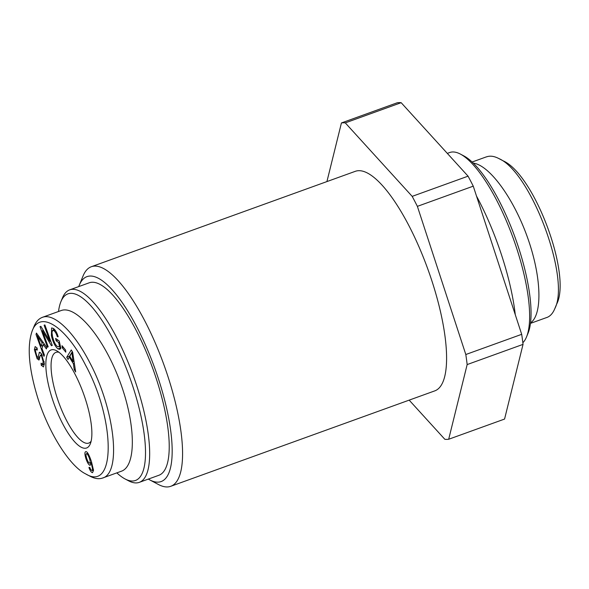 <?xml version="1.0" encoding="UTF-8"?>
<svg xmlns="http://www.w3.org/2000/svg" width="589" height="589" viewBox="0 0 589 589"><rect width="100%" height="100%" fill="white"/><g stroke="black" fill="none" stroke-linecap="round" stroke-linejoin="round"><path stroke-width="0.88" d="M149.613 479.829L158.426 484.504A116.747 34.913 -109.9 0 0 170.714 486.315A116.747 34.913 -109.9 0 0 163.867 364.65A116.747 34.913 -109.9 0 0 91.347 266.721A116.747 34.913 -109.9 0 0 83.056 275.969L79.272 285.194A108.965 32.586 70.1 0 1 154.693 367.963A108.965 32.586 70.1 0 1 149.613 479.829A108.965 32.586 70.1 0 1 148.318 479.1M78.742 286.585A108.965 32.586 70.1 0 1 79.272 285.194M91.347 266.721L355.381 171.296A116.747 34.913 70.1 0 1 431.796 280.578A116.747 34.913 70.1 0 1 434.741 390.89L170.714 486.315M515.287 314.74A116.747 34.913 -109.9 0 0 476.508 196.085M523.039 344.374A167.342 50.043 -109.9 0 0 521.692 334.324L465.811 354.519A167.342 50.043 70.1 0 1 467.158 364.569L523.039 344.374L504.567 419.059L448.685 439.254A167.342 50.043 70.1 0 1 444.842 439.306L409.171 400.13M468.064 176.17L412.182 196.365A167.342 50.043 70.1 0 1 417.38 206.356L473.261 186.161A167.342 50.043 -109.9 0 0 468.064 176.17L401.161 102.685A167.342 50.043 -109.9 0 0 397.31 102.744L341.436 122.939A167.342 50.043 70.1 0 1 345.279 122.88L401.161 102.685M341.436 122.939L326.924 181.581M412.182 196.365L345.279 122.88M465.811 354.519L417.38 206.356M521.692 334.324L473.261 186.161M448.685 439.254L467.158 364.569M526.522 336.93L528.038 333.241A99.239 29.678 -109.9 0 0 518.489 247.336A99.239 29.678 -109.9 0 0 463.977 155.982L460.451 154.112A102.346 30.606 70.1 0 1 516.678 248.33A102.346 30.606 70.1 0 1 526.522 336.93A102.346 30.606 70.1 0 1 522.841 342.732M447.316 153.383L449.679 152.529A102.346 30.606 70.1 0 1 460.451 154.112M554.786 308.68L556.657 304.138C571.86 275.107 534.363 174.55 503.22 160.871L498.854 158.559C531.006 172.187 570.756 278.752 554.786 308.68C552.88 313.333 550.214 316.278 546.783 317.523L546.01 317.765M530.505 322.934C542.837 314.357 541.453 276.241 527.398 237.168C513.468 198.073 489.422 165.163 473.291 163.131M486.514 156.88C490.07 155.562 494.186 156.122 498.854 158.559M58.51 311.5A99.239 29.678 70.1 0 1 60.917 301.649A99.239 29.678 70.1 0 1 132.923 386.678A99.239 29.678 70.1 0 1 124.978 478.909A99.239 29.678 70.1 0 1 116.828 472.871M124.978 478.909L128.505 480.779A102.346 30.606 -109.9 0 0 139.276 482.362A102.346 30.606 -109.9 0 0 136.7 385.655A102.346 30.606 -109.9 0 0 69.701 289.854A102.346 30.606 -109.9 0 0 62.434 297.96L60.917 301.649M69.701 289.854L89.256 282.786A102.346 30.606 70.1 0 1 156.254 378.587A102.346 30.606 70.1 0 1 158.831 475.294L139.276 482.362M89.587 463.131C90.375 462.991 90.353 461.511 89.521 458.691C88.446 455.643 87.444 453.979 86.509 453.721L87.798 453.228L86.509 453.721C85.751 453.832 85.825 455.43 86.745 458.507C87.761 461.467 88.711 463.006 89.587 463.131L90.927 462.674M91.921 470.611L92.414 469.948C92.664 468.999 92.164 466.562 90.927 462.637L90.132 465.362C88.799 465.082 87.393 462.844 85.92 458.647C84.61 454.274 84.573 451.94 85.817 451.645C87.253 451.439 89.138 454.782 91.457 461.68L93.518 470.353L92.539 472.68C91.376 472.555 90.161 470.832 88.91 467.511L89.69 467.32L90.713 469.514L91.921 470.611L93.452 469.573M90.927 462.637L91.678 462.365M71.843 352.428L69.826 356.316L73.08 361.653L71.843 352.428L72.616 352.148M73.08 361.653L74.037 361.315M66.697 357.273L71.276 349.947L72.653 352.2L75.657 371.968L74.214 369.597L73.375 363.737L69.362 357.155L68.037 359.474L66.697 357.273L69.495 356.257L71.799 352.575M69.914 356.956L69.495 356.257M69.362 357.155L70.157 356.868M73.375 363.737L74.354 363.384M74.214 369.597L75.237 369.229M71.902 352.406L72.344 351.699M56.132 340.781L55.616 338.447L59.231 341.009L60.858 348.305L59.828 349.343L58.002 348.887C55.145 346.56 52.936 342.165 51.39 335.701L51.626 327.926L53.378 328.441C55.322 329.847 56.919 332.623 58.178 336.768L57.302 336.694C56.375 333.668 55.233 331.666 53.879 330.679L52.627 330.282L51.957 332.63L52.517 336.363C53.842 341.767 55.476 345.139 57.413 346.479L58.804 346.811L59.452 346.199L58.642 342.548L56.132 340.781L57.972 340.111M58.642 342.548L59.504 342.238M59.452 346.199L60.321 345.89M57.302 336.694L58.068 336.422M53.511 329.965L53.547 328.566M60.755 347.841L59.415 346.59M41.223 365.254L41.075 363.192L42.555 364.267L43.181 361.845L41.458 355.697L40.148 355.55L39.205 359.71L37.173 358.885L34.39 349.675L35.149 346.582L37.122 348.033L37.262 350.102L35.958 349.167L35.509 351.206L37.041 356.809L37.88 357.449L39.529 352.251L41.296 353.591L44.315 363.384L43.498 366.925L41.223 365.254L44.013 364.245L43.984 363.752M44.308 364.628L44.013 364.245M41.223 354.733L41.377 353.702M37.88 357.449L39.89 356.72M39.75 357.552L39.367 356.905M39.205 359.71L38.808 360.1M41.863 354.497L40.148 355.55M37.188 335.708L41.112 346.141L42.143 342.916L37.188 335.708L38.108 335.369M42.143 342.916L43.24 342.518M41.112 346.141L42.931 345.485M44.403 355.049L43.984 356.374L36.017 334.434L36.452 333.072L46.818 347.495L46.362 348.931L43.247 344.491L41.974 348.467L44.403 355.049M43.247 344.491L44.366 344.086M36.017 334.434L37.136 334.029M48.195 346.847L47.422 347.12L48.195 346.84L42.401 330.753L43.336 330.414M51.434 345.714L52.266 345.412L51.434 345.714L42.401 330.753M47.422 347.12L40.03 326.615L40.869 326.321L49.903 341.289L44.101 325.194L44.882 324.922L52.266 345.419M49.903 341.289L50.676 341.009M62.243 347.797L62.036 345.691L65.615 350.065L65.821 352.17L62.243 347.797L63.413 347.377M38.226 399.416C28.832 369.355 26.799 346.568 32.145 331.047C39.883 309.394 66.182 326.88 85.604 365.239C115.444 420.031 115.996 492.522 85.596 473.873C69.554 465.98 49.218 433.283 38.226 399.416M52.458 399.217A52.149 15.594 -109.9 0 0 90.301 443.87A52.149 15.594 -109.9 0 0 83.528 393.68A52.149 15.594 -109.9 0 0 56.654 350.764A52.149 15.594 -109.9 0 0 52.458 399.217M42.187 317.397L61.079 310.572C76.15 304.756 103.598 337.607 119.611 380.627C135.845 423.572 136.67 466.061 121.356 471.237M85.596 473.873L89.94 476.177C94.689 478.68 98.864 479.313 102.471 478.084C121.879 473.151 114.789 409.421 89.535 362.161C73.934 331.887 53.827 312.428 42.194 317.434C38.697 318.752 35.966 321.771 34.015 326.497L32.145 331.047M91.118 441.213A48.239 14.423 70.1 0 1 88.77 443.083A48.239 14.423 70.1 0 1 57.177 397.936A48.239 14.423 70.1 0 1 55.977 352.347A48.239 14.423 70.1 0 1 58.981 352.281M89.521 458.691L90.316 458.404M85.92 458.647L86.701 458.367M72.322 356.301L73.227 355.977M53.879 330.679L55.145 330.23M51.39 335.701L52.311 335.369M58.002 348.887L60.763 347.885M39.021 352.826L40.207 352.399M34.39 349.675L37.166 348.673M37.173 358.885L39.677 357.979M41.458 355.697L42.327 355.381M43.181 361.845L44.153 361.499M39.294 338.837L40.324 338.461M530.446 323.39L546.769 317.493M472.128 162.019L486.492 156.821M93.504 470.066L92.068 470.589M60.395 346.236L58.804 346.811M54.608 329.568L52.627 330.282M37.166 348.725L35.958 349.167M44.322 363.634L42.555 364.267M121.349 471.237L102.457 478.069"/></g></svg>

